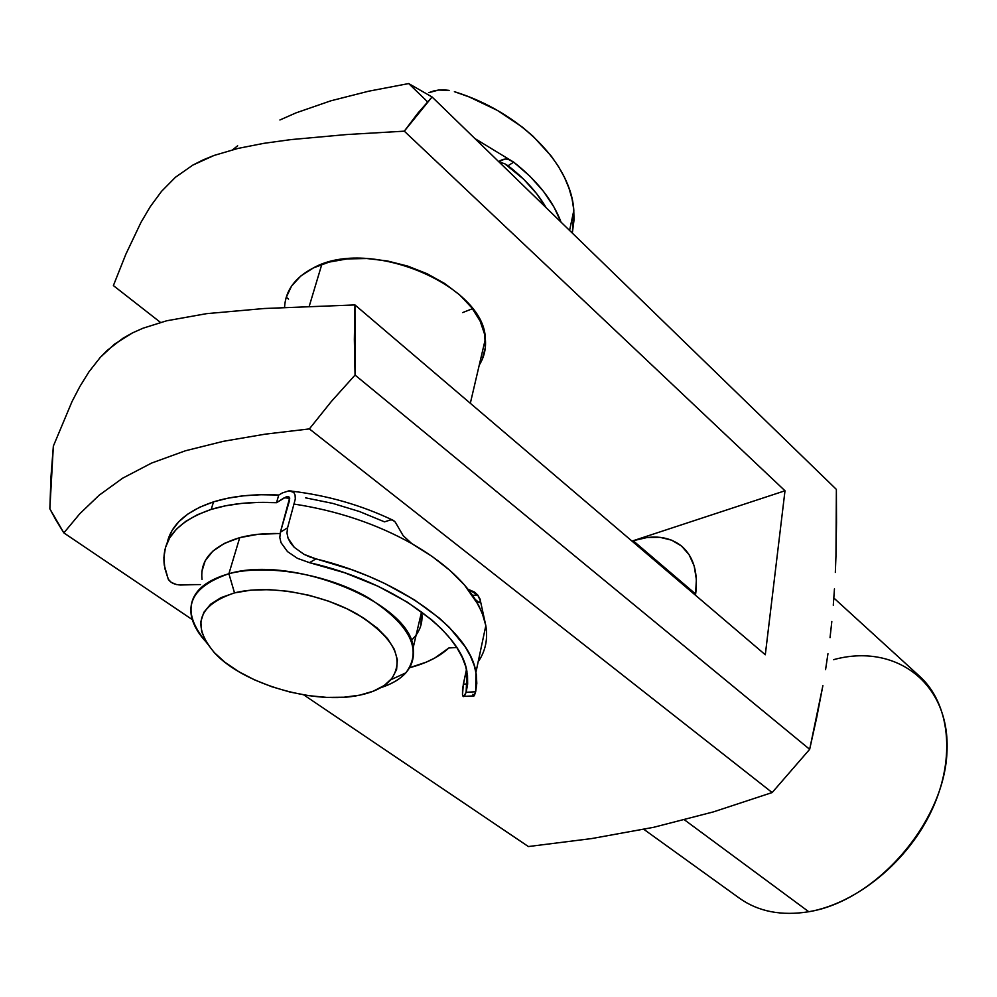 <?xml version="1.0" encoding="UTF-8"?>
<svg xmlns="http://www.w3.org/2000/svg" width="997" height="997" viewBox="0 0 997 997"><rect width="100%" height="100%" fill="white"/><g stroke="black" fill="none" stroke-linecap="round" stroke-linejoin="round"><path stroke-width="1.5" d="M284.556 307.4C285.441 290.588 295.062 277.428 313.407 267.906L300.745 276.032L291.548 286.114L286.102 297.679M833.492 659.702C895.094 642.542 951.113 682.82 946.926 753.034C943.76 823.086 875.64 901.064 808.779 911.732C856.884 903.469 908.429 861.234 932.207 809.352C956.073 757.471 949.605 703.346 919.72 676.39L833.841 598.013M631.998 541.109L633.17 540.723L695.669 594.05L633.17 540.723L785 490.773L765.297 654.755L354.957 304.932L354.359 339.429L355.057 375.071L809.664 749.32L772.164 792.553L713.441 811.882L653.646 827.311L591.707 838.564L528.385 846.553L591.707 838.564L653.646 827.311L713.441 811.882L772.164 792.553L309.382 428.909L265.028 434.181L223.465 441.297L185.43 450.769L151.581 463.069L122.693 478.161L99.114 495.247L79.822 513.704L63.858 532.909L192.321 619.648L63.858 532.909L79.822 513.704L99.114 495.247L122.693 478.161L151.581 463.069L185.43 450.769L223.465 441.297L265.028 434.181L309.382 428.909L331.428 401.38L355.057 375.071L354.957 304.932L264.205 308.509L206.591 313.656L166.611 320.797L143.007 328.212L132.414 332.936L122.893 338.295L106.953 350.595L100.298 357.375L89.02 371.744L79.822 386.587L72.008 401.604L53.352 446.108L49.85 508.819L50.959 477.027L53.352 446.108L72.008 401.604L79.822 386.587L89.02 371.744L100.298 357.375L114.443 344.214L132.414 332.936L143.007 328.212L166.611 320.797L206.591 313.656L264.205 308.509L354.957 304.932L765.297 654.755L785 490.773L631.998 541.109M684.565 819.92L808.779 911.732L684.565 819.92M816.742 717.404L809.664 749.32L822.886 685.612L816.742 717.404M825.566 669.685L827.959 653.708L825.566 669.685M830.04 637.656L831.822 621.505L830.04 637.656M833.28 605.254L834.452 588.891L833.28 605.254M835.336 572.428L835.96 555.877L835.336 572.428M836.52 522.602L835.96 555.877L836.371 489.402L836.52 522.602M232.712 149.724L237.66 145.786L232.7 149.724M368.641 91.213L408.683 83.561L432.062 96.971L836.371 489.402L432.062 96.971L417.83 113.209L404.296 131.168L346.669 134.545L290.8 139.617L263.806 143.344L237.947 148.428L214.068 155.445L203.089 159.906L192.882 165.078L175.447 177.254L161.551 191.324L150.298 206.616L140.976 222.393L125.846 254.235L113.384 285.591L160.48 322.405L113.384 285.591L125.846 254.235L140.976 222.393L150.298 206.616L161.551 191.324L175.447 177.254L192.882 165.078L214.068 155.445L237.947 148.428L263.806 143.344L290.8 139.617L346.669 134.545L404.296 131.168L432.062 96.971L408.683 83.561L368.641 91.213L330.879 100.797L296.047 112.86L279.908 119.989L296.047 112.86L330.879 100.797M695.495 595.246L696.38 579.481L694.174 566.034L689.126 554.756L681.512 546.044L671.666 540.175L660.002 537.333L647.003 537.533L633.17 540.723C653.185 534.367 669.51 536.311 682.122 546.555C693.949 557.261 698.411 573.487 695.495 595.246M643.9 829.379L739.537 898.272C758.356 911.632 781.424 916.118 808.779 911.732M303.749 694.884L528.385 846.553L303.749 694.884M404.296 131.168L785 490.773L404.296 131.168M288.569 299.112L286.251 297.193L288.569 299.112M408.683 83.561L427.588 101.844L408.683 83.561M55.994 520.197L63.858 532.909L49.85 508.819L55.994 520.197M479.27 365.027L482.162 359.605L485.34 347.517L484.692 334.493L480.118 321.046L471.731 307.699L459.779 295L444.699 283.509L427.077 273.714L407.661 266.074L387.272 260.94L366.796 258.522L347.106 258.921L329.06 262.111L313.407 267.906C369.513 236.476 485.028 285.69 485.352 339.03C486.2 348.539 484.181 357.2 479.27 365.027M355.057 375.071L809.664 749.32L772.164 792.553L309.382 428.909L331.428 401.38L355.057 375.071M228.899 573.724L234.519 592.891C267.931 584.329 321.246 593.514 357.15 614.102C394.189 637.681 405.43 659.553 390.861 679.73C384.132 687.083 373.738 692.23 359.68 695.158L373.277 691.195L384.256 685.475L392.157 678.159L396.607 669.498L397.379 659.765L394.326 649.321L387.497 638.566L377.078 627.948L363.431 617.891L347.068 608.831L328.661 601.166L308.97 595.259L288.868 591.358L269.202 589.651L250.833 590.162L234.519 592.891L220.935 597.664L210.579 604.257L203.824 612.357L200.833 621.63L201.668 631.662L206.18 642.068L214.131 652.449L225.148 662.444L238.781 671.679L254.522 679.867L271.795 686.721L289.99 692.043L308.509 695.632L326.704 697.389L343.965 697.227L359.68 695.158C315.65 704.954 244.14 684.603 215.078 653.459C191.1 625.543 197.58 605.353 234.519 592.891L228.899 573.724C292.782 554.469 410.141 602.948 413.207 647.564C415.5 666.295 404.67 679.68 380.704 687.693C391.647 684.191 400.034 679.231 405.879 672.825C422.765 649.87 410.253 624.857 368.367 597.801C327.664 574.172 266.81 563.704 228.899 573.724L239.729 537.645L228.899 573.724C187.66 587.956 180.096 610.737 206.192 642.093C197.705 632.945 192.695 623.823 191.175 614.7C188.782 595.371 201.357 581.712 228.899 573.724M321.819 264.367L309.207 306.341L321.819 264.367M411.213 640.46C419.749 632.522 423.227 623 421.631 611.884L420.846 625.53M201.855 571.568L205.208 560.738L212.797 551.191L224.437 543.377L239.729 537.645L258.098 534.292L280.07 533.532C265.003 533.108 251.556 534.479 239.729 537.645C212.411 545.92 199.836 559.878 202.03 579.506M472.491 308.696L462.683 312.572M167.845 540.175L172.032 530.554L178.787 521.743L188.047 513.904L199.687 507.224L213.545 501.852C232.127 496.07 253.861 493.802 278.749 495.035L282.4 492.929L278.749 495.035L276.518 502.7L278.749 495.035L260.803 494.736L243.767 495.796L227.939 498.188L213.545 501.852L211.177 509.417C229.784 503.684 251.568 501.441 276.518 502.7L286.613 496.631L288.532 496.531L289.653 497.839L280.394 532.236L289.417 500.818L289.653 497.839L288.532 496.531L284.257 497.765L289.728 498.313L284.257 497.765L276.518 502.7L258.522 502.388L241.461 503.423L225.596 505.791L211.177 509.417L197.294 514.764L185.641 521.419L176.369 529.208L169.627 537.994L165.452 547.577L163.869 557.772L164.829 568.39L168.281 579.257L164.281 565.199C161.364 539.826 176.992 521.232 211.177 509.417L213.545 501.852C186.925 510.713 171.484 524.347 167.197 542.742M292.059 491.197C327.415 495.422 360.951 505.043 392.681 520.085L395.298 522.141L403.174 535.701L411.848 543.652C376.654 523.948 337.485 510.763 294.327 504.108C337.485 510.763 376.654 523.948 411.848 543.652L432.374 556.625L450.008 570.483L464.403 584.903L478.622 605.279L483.533 616.657L485.863 625.917C487.932 638.828 485.589 650.48 478.822 660.849C485.626 650.405 487.969 638.678 485.826 625.655L482.099 612.756L475.307 599.521C462.683 579.431 441.521 560.812 411.848 543.652L403.174 535.701L395.298 522.141L393.429 520.409L390.936 519.798L384.506 521.855L359.418 511.511L332.811 503.41L305.605 497.852M168.281 579.257L171.334 582.435L176.656 584.603L200.472 584.554L180.357 585.002C174.537 584.666 170.512 582.747 168.281 579.257M474.36 695.582L475.669 691.768L466.135 692.279L467.643 684.092L467.518 675.48L465.724 666.544L462.234 657.347L457.062 647.988L450.22 638.554L441.758 629.144L431.726 619.872L407.324 602.151L377.95 586.199L344.837 572.826L309.506 562.669L315.937 558.881C401.18 579.519 469.824 630.74 475.943 672.277L475.669 691.768L476.803 683.356L476.329 674.558L474.211 665.435L470.447 656.076L465.038 646.567L449.36 627.437L439.191 618.028L414.578 599.957L385.016 583.606L368.728 576.291L351.667 569.686L309.805 556.949L304.035 554.344L294.252 547.328L290.601 543.016L288.071 538.206L286.974 533.046L288.071 538.206L294.252 547.328L304.035 554.344L315.937 558.881L309.506 562.669L297.492 558.357L287.51 551.615L281.029 542.692L279.821 537.57L280.394 532.236L287.572 527.799L286.974 533.046L287.572 527.799L295.311 498.998L295.075 495.048L293.791 492.418L288.98 490.811L282.4 492.929L288.98 490.811L291.672 491.06L293.791 492.418L295.075 495.048L295.311 498.998L287.572 527.799L280.394 532.236L279.821 537.57L281.029 542.692L287.51 551.615L297.492 558.357L309.506 562.669C392.569 581.351 461.113 631.226 466.957 671.691L466.135 692.279L464.477 696.093L463.007 696.23L462.496 694.822L462.533 688.765L466.484 669.473L463.331 684.166L467.655 683.917L463.331 684.166L462.496 694.822L463.692 696.629L466.135 692.279L475.669 691.768L473.749 696.105M480.404 600.867L477.688 594.96L468.042 589.277L474.46 592.031L477.688 594.96L472.553 595.334L477.688 594.96L480.143 599.222L480.404 600.954L479.196 602.649L475.307 599.521L478.024 602.375L480.043 602.138L480.404 600.867L485.826 625.655L475.943 672.277M448.837 647.975C439.278 656.824 426.23 663.391 409.68 667.678L426.28 662.133L434.804 658.008L448.837 647.975L456.738 647.477L448.837 647.975M473.251 695.682L472.914 694.248M508.046 165.751C524.646 178.563 537.346 192.558 546.169 207.737L536.573 193.605L523.612 179.173L504.706 163.732L508.046 165.751L513.704 162.15C537.047 180.457 552.837 200.472 561.087 222.206L554.045 207.177L543.49 191.387L529.955 176.257L513.704 162.15L508.046 165.751M501.329 162.698L504.706 163.732L501.329 162.698M474.933 138.583L513.704 162.15L474.933 138.583M433.545 90.989L428.872 92.659L438.555 90.054L433.545 90.989M443.839 89.855L438.555 90.054L449.136 90.391L443.839 89.855M454.395 91.674L469.275 96.971L497.341 110.38L522.191 126.993L533.096 136.277L551.391 156.255L558.619 166.761L564.489 177.441L568.988 188.209L572.079 198.964L573.749 209.594L574.023 220.001L572.315 233.111L573.823 210.442C571.194 164.418 521.406 112.412 454.395 91.674M508.308 159.383L513.704 162.15L508.308 159.383L505.566 159.034L508.308 159.383M502.874 159.458L505.566 159.034L500.295 160.654L502.874 159.458M498.774 161.726L500.295 160.654L498.774 161.726M485.352 339.03L470.322 403.287M405.879 672.825L390.861 679.73M421.569 611.834L413.207 647.564M288.607 496.568L287.472 496.444M474.148 695.856L464.203 696.38M569.586 230.457L573.823 210.442M499.073 162.013L503.223 159.358"/></g></svg>
